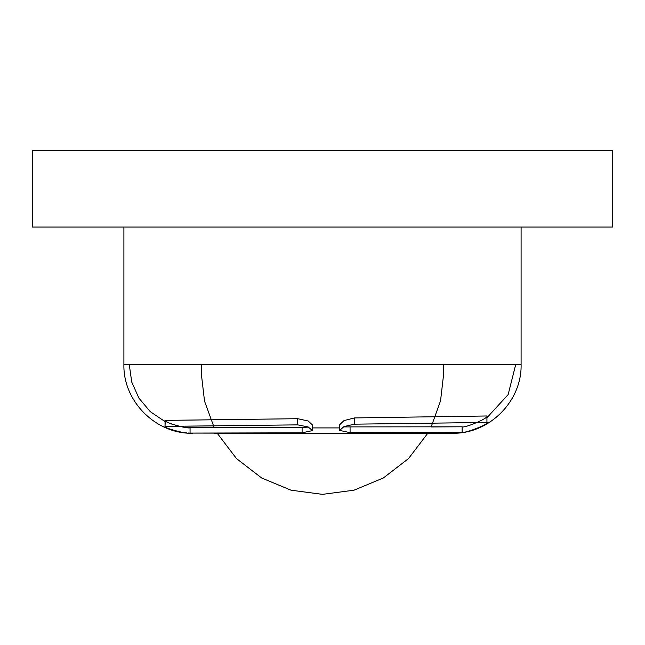 <?xml version="1.0" encoding="UTF-8"?>
<svg xmlns="http://www.w3.org/2000/svg" width="645" height="645" viewBox="0 0 645 645"><rect width="100%" height="100%" fill="white"/><g stroke="black" fill="none" stroke-linecap="round" stroke-linejoin="round"><path stroke-width="0.97" d="M32.25 150.64L612.75 150.64L612.75 227.024L32.25 227.024L32.25 150.64M312.511 427.909L339.657 427.909L312.511 427.909M487.128 417.517L508.131 394.627L515.742 364.514M165.039 421.58L150.341 411.72L138.941 398.191L131.725 382.034L129.258 364.514M339.657 430.409L339.657 424.805L343.995 420.588L354.444 417.928L486.935 415.977L486.935 422.435C490.248 423.547 465.005 433.625 462.118 432.231L350.074 432.666L339.657 430.409L344.019 426.563L354.444 424.176L486.935 422.435L486.935 415.977C490.2 417.291 465.174 428.296 462.118 426.797L431.15 426.942L440.559 400.747L443.752 373.1L443.454 364.514M343.334 426.901L462.118 426.797L462.118 432.231M186.647 427.506L302.102 427.433L302.102 432.819L190.057 433.085C187.55 434.504 161.726 427.433 165.233 426.385L297.724 424.87L308.149 426.942L312.511 430.594L302.102 432.819M214.333 433.255L322.5 433.255L190.057 433.085L190.057 427.732C187.461 429.264 161.734 421.564 165.233 420.379L297.724 418.702L308.173 421.008L312.511 425.015L312.511 430.594M165.039 420.484L165.039 426.474L165.233 420.379L210.609 419.822M308.512 427.103L302.102 427.433M166.136 421.427L167.297 422.096M167.506 422.209L168.934 422.91M170.917 423.773L172.973 424.539M175.238 425.281L177.577 425.926M179.939 426.482L181.898 426.861M182.438 426.95L184.728 427.288M486.935 415.977L435.625 416.759M481.573 420.363L483.081 419.46M192.653 433.255C155.921 434.198 122.961 401.246 123.905 364.514L521.096 364.514C522.039 401.246 489.079 434.198 452.347 433.255L322.5 433.255L430.666 433.255L430.666 432.368M213.318 425.853L178.834 426.232M165.354 426.829L166.128 427.321M169.038 428.723L170.909 429.457M173.126 430.215L175.295 430.852M177.77 431.481L179.818 431.916M181.06 432.142L182.656 432.408M184.712 432.682L186.703 432.892M188.211 433.005L189.364 433.069M477.187 422.572L432.94 423.16M452.347 433.255L430.666 433.255M214.221 427.675L204.53 401.15L201.248 373.1L201.546 364.514M427.788 433.255L408.535 458.555L383.364 477.977L354.016 490.192L322.5 494.36L290.984 490.192L261.636 477.977L236.465 458.555L217.212 433.255M350.074 427.272L350.074 432.666M354.444 417.928L354.444 424.176M297.724 418.702L297.724 424.87M521.096 364.514L521.096 227.024M123.905 364.514L123.905 227.024"/></g></svg>
